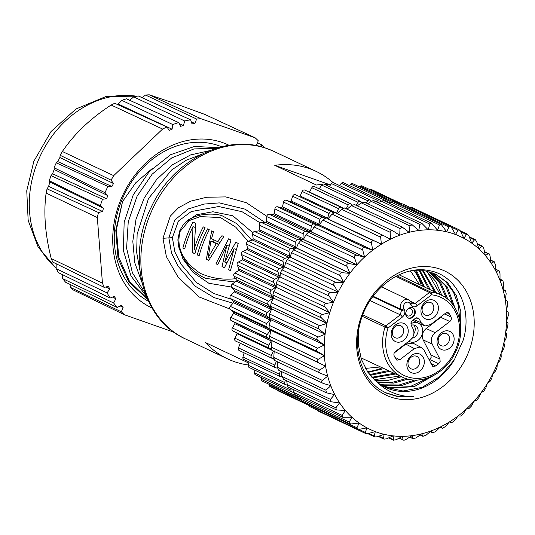 <?xml version="1.0" encoding="UTF-8"?>
<svg xmlns="http://www.w3.org/2000/svg" width="535" height="535" viewBox="0 0 535 535"><rect width="100%" height="100%" fill="white"/><g stroke="black" fill="none" stroke-linecap="round" stroke-linejoin="round"><path stroke-width="0.8" d="M419.46 363.526A6.848 5.624 115.3 0 0 416.805 356.377A6.848 5.624 115.3 0 0 415.575 355.989A6.848 5.624 115.3 0 0 408.245 361.593A6.848 5.624 115.3 0 0 410.947 368.762A6.848 5.624 115.3 0 0 412.131 369.13A6.848 5.624 115.3 0 0 419.46 363.526M418.156 353.595A10.198 8.373 -64.7 0 1 423.941 364.816A10.198 8.373 -64.7 0 1 413.02 373.162A10.198 8.373 -64.7 0 1 407.235 361.941A10.198 8.373 -64.7 0 1 418.156 353.595M411.91 307.565A5.604 4.601 -64.7 0 1 412.9 307.879A5.604 4.601 -64.7 0 1 414.906 314.333A5.604 4.601 -64.7 0 1 409.088 318.318A5.604 4.601 -64.7 0 1 408.105 318.011A5.604 4.601 -64.7 0 1 406.098 311.557A5.604 4.601 -64.7 0 1 411.91 307.565M443.074 350.017A9.978 8.192 -64.7 0 1 437.416 339.043A9.978 8.192 -64.7 0 1 448.096 330.877A9.978 8.192 -64.7 0 1 453.754 341.858A9.978 8.192 -64.7 0 1 443.074 350.017M427.124 319.395A10.198 8.373 -64.7 0 1 421.339 308.173A10.198 8.373 -64.7 0 1 432.26 299.827A10.198 8.373 -64.7 0 1 438.045 311.049A10.198 8.373 -64.7 0 1 427.124 319.395M397.184 342.112A9.978 8.192 -64.7 0 1 391.526 331.132A9.978 8.192 -64.7 0 1 402.206 322.966A9.978 8.192 -64.7 0 1 407.864 333.947A9.978 8.192 -64.7 0 1 397.184 342.112M413.736 319.576L421.165 322.712L419.259 319L418.062 317.87L415.361 318.332L412.371 320.619L410.967 322.759L411.174 325.18L413.087 328.891C414.839 333.165 413.843 336.963 410.098 340.293L395.459 351.482C393.941 352.806 393.539 354.33 394.262 356.042L396.856 360.169L399.739 359.787L414.378 348.599L405.811 344.099L412.987 343.149L421.192 347.456M432.614 366.234L424.108 350.278L421.587 347.643L419.861 347.075L414.378 348.599M432.882 366.388L435.757 365.993L438.747 363.706L440.151 361.566L439.944 359.145L432.193 344.099L423.178 339.939C421.426 335.659 422.423 331.861 426.174 328.53L440.807 317.342L441.957 315.938M448.25 312.741L449.433 313.871L451.018 316.947C451.734 318.659 451.339 320.177 449.821 321.508L435.182 332.696C431.431 336.02 430.434 339.825 432.193 344.099M447.735 312.594L445.541 313.202L430.902 324.391L425.412 325.915L424.121 325.548L421.165 322.712M415.675 321.963L413.073 320.084M429.13 360.015L431.143 357.407L430.936 354.986L423.178 339.939M394.308 352.886L405.811 344.099M410.833 323.802A10.198 8.373 -64.7 0 1 416.538 322.605A10.198 8.373 -64.7 0 1 422.322 333.827A10.198 8.373 -64.7 0 1 411.402 342.173A10.198 8.373 -64.7 0 1 408.887 341.216M412.131 338.153A6.848 5.624 115.3 0 0 417.882 332.369A6.848 5.624 115.3 0 0 415.187 325.394A6.848 5.624 115.3 0 0 413.956 324.999A6.848 5.624 115.3 0 0 411.221 325.273M413.856 333.653A6.868 5.638 115.3 0 0 413.629 324.952M395.82 276.388L429.458 292.518A2.24 0.682 52.6 0 1 431.504 294.812L417.126 305.806A2.24 0.682 -127.4 0 0 415.073 303.512L429.458 292.518A2.24 1.839 -64.4 0 1 430.815 292.103A45.401 37.283 -64.7 0 1 441.081 294.992C459.351 303.098 466.326 330.182 455.666 351.816C445.849 374.059 420.229 386.15 402.233 377.061A45.401 37.283 -64.7 0 1 385.006 327.112L387.962 328.095A43.161 35.444 115.3 0 0 398.301 371.812A43.161 35.444 115.3 0 0 439.977 370.059A43.161 35.444 115.3 0 0 457.318 344.894A43.161 35.444 115.3 0 0 431.504 294.812A2.24 1.23 -84 0 0 430.815 292.103L396.89 275.826M362.282 316.319L385.006 327.112A2.24 1.839 -64.6 0 1 385.909 325.802L362.83 314.847M367.445 371.664A61.926 50.852 115.3 0 0 382.278 367.772M421.239 285.456A61.926 50.852 115.3 0 0 414.11 270.422M416.33 270.282L424.489 287.021M384.016 368.582L367.98 372.434M422.984 286.292L415.387 270.329M423.265 270.576L436.085 292.591M395.679 374.012L372.46 377.917M419.861 270.295L430.287 289.803M389.848 371.297L370.153 375.309M369.578 374.587L388.336 370.588M428.782 289.081L418.958 270.262M371.852 377.269L394.161 373.303M434.574 291.869L422.396 270.483M397.632 396.642L385.969 392.984L380.051 389.62C361.138 376.974 352.879 348.807 360.149 323.06C368.274 289.622 401.477 264.517 429.037 270.616C456.783 274.95 472.993 308.882 463.129 340.307L454.335 359.848A61.926 50.852 -64.7 0 1 385.454 387.407A61.926 50.852 -64.7 0 1 377.449 382.445C387.266 391.881 399.27 396.649 413.475 396.736L397.632 396.642M384.953 392.489L398.996 396.776L413.475 396.736M436.533 373.825L414.458 386.537L390.958 388.283L382.726 385.989M377.449 382.445L367.919 372.353L361.346 359.293L358.296 344.366L358.918 328.457M411.863 270.67L425.017 270.83L435.717 274.174L447.661 282.788L456.295 295.541L460.789 311.397L460.688 328.704M382.01 385.574L389.453 387.574L410.031 386.665L429.859 377.235M459.799 320.452L458.381 305.538L453.493 292.21L445.548 281.45L435.002 273.84M426.549 271.118L435.844 281.624L441.883 295.394M401.511 376.727L388.163 380.345L374.881 380.285M374.239 379.696L399.993 376.018M440.372 294.651L428.033 273.077L425.706 270.957M408.105 379.121L393.713 383.113L377.409 382.418M376.747 381.883L391.934 382.438L406.185 378.593M429.712 271.9L441.101 283.55L448.029 299.553M446.371 298.216L439.656 282.928L428.903 271.673M417.828 379.984L401.578 385.534L385.173 385.548L380.01 384.311M379.322 383.842L383.669 384.839L399.217 384.966L414.832 380.024M432.775 272.924L447.34 286.987L454.87 307.672M453.031 304.943L445.581 285.884L431.986 272.636M384.785 387.086L403.029 391.011L422.269 387.307L440.111 376.453L454.335 359.848M359.192 323.387A68.647 56.376 115.3 0 0 398.134 398.936A68.647 56.376 115.3 0 0 471.629 342.761A68.647 56.376 115.3 0 0 432.695 267.212A68.647 56.376 115.3 0 0 359.192 323.387M393.165 435.871A106.478 87.439 -64.7 0 1 388.611 435.229A106.478 87.439 -64.7 0 1 384.13 434.313L383.521 438.359L383.943 439.128L386.43 438.861L393.165 435.871L393.533 440.185L396.147 439.737L402.581 436.326A106.478 87.439 -64.7 0 1 393.258 435.885M367.792 433.664L374.674 436.921L377.014 436.814L384.13 434.313M384.036 434.293A106.478 87.439 -64.7 0 1 375.303 431.625A106.478 87.439 -64.7 0 1 366.957 427.86A106.478 87.439 -64.7 0 1 359.186 423.085L359.105 423.031A106.478 87.439 -64.7 0 1 351.983 417.307L351.91 417.24A106.478 87.439 -64.7 0 1 345.476 410.599L345.416 410.526A106.478 87.439 -64.7 0 1 339.738 403.049L339.685 402.969A106.478 87.439 -64.7 0 1 334.83 394.73L334.783 394.636A106.478 87.439 -64.7 0 1 330.804 385.735L330.764 385.635A106.478 87.439 -64.7 0 1 327.701 376.159L327.674 376.058A106.478 87.439 -64.7 0 1 325.561 366.114L325.548 366.014A106.478 87.439 -64.7 0 1 324.411 355.708L324.404 355.601A106.478 87.439 -64.7 0 1 324.25 345.001A106.478 87.439 -64.7 0 1 325.099 334.214A106.478 87.439 -64.7 0 1 326.925 323.468L273.472 298.048L326.945 323.361L319.769 325.735C317.971 326.557 317.777 327.701 319.181 329.185L325.099 334.214L271.626 308.916L325.099 334.214L318.205 337.03C316.499 337.966 316.412 339.11 317.937 340.467L324.25 345.001L270.777 319.703L324.25 345.001L317.683 348.258C316.078 349.302 316.098 350.438 317.73 351.662L324.404 355.601L270.931 330.289L269.62 336.321L318.205 359.313L324.411 355.708L270.937 330.403M326.945 323.361A106.478 87.439 -64.7 0 1 329.721 312.774L276.281 287.355L329.754 312.667L322.351 314.52C320.472 315.202 320.177 316.339 321.455 317.93L326.945 323.361M390.349 239.239L383.528 235.574C381.629 234.805 380.673 235.34 380.646 237.179L332.061 214.181L327.848 218.949L374.212 241.171C372.26 240.563 371.337 241.205 371.451 243.084L322.866 220.086L319.188 224.934L372.661 250.246L365.325 247.765C363.332 247.324 362.456 248.059 362.71 249.965L314.132 226.967L311.002 231.836L364.475 257.148L356.965 255.275C354.939 255.008 354.123 255.83 354.524 257.743L305.946 234.745L303.372 239.566L356.845 264.878L349.215 263.628C347.168 263.528 346.426 264.43 346.981 266.33L298.396 243.338L296.383 248.046L349.857 273.352L342.159 272.73C340.12 272.796 339.451 273.766 340.16 275.639L291.575 252.647L290.11 257.174L343.584 282.487L335.88 282.473C333.86 282.707 333.278 283.737 334.134 285.57L338.127 292.117L330.449 292.765C328.463 293.16 327.968 294.237 328.971 296.002L333.486 302.255L325.922 303.485C323.983 304.027 323.588 305.144 324.725 306.829L329.754 312.667A106.478 87.439 -64.7 0 1 333.486 302.255A106.478 87.439 -64.7 0 1 338.127 292.117A106.478 87.439 -64.7 0 1 343.584 282.487L343.644 282.386A106.478 87.439 -64.7 0 1 349.857 273.352L349.923 273.265A106.478 87.439 -64.7 0 1 356.845 264.878L356.919 264.792A106.478 87.439 -64.7 0 1 364.475 257.148L364.556 257.067A106.478 87.439 -64.7 0 1 372.661 250.246L372.748 250.179A106.478 87.439 -64.7 0 1 381.321 244.254L381.415 244.201A106.478 87.439 -64.7 0 1 390.349 239.239L390.443 239.192A106.478 87.439 -64.7 0 1 399.658 235.246L399.752 235.213A106.478 87.439 -64.7 0 1 409.135 232.33L409.235 232.304A106.478 87.439 -64.7 0 1 418.731 230.511A106.478 87.439 -64.7 0 1 428.241 229.823A106.478 87.439 -64.7 0 1 437.563 230.264L431.638 223.282L429.792 224.098L428.241 229.823L421.928 223.429L419.895 224.406L418.731 230.511L412.137 224.74L409.924 225.884L409.235 232.304L408.901 232.15M437.523 230.21L437.657 230.277A106.478 87.439 -64.7 0 1 442.211 230.919A106.478 87.439 -64.7 0 1 446.692 231.836L441.154 224.312L439.502 224.974L437.563 230.264M446.671 231.802L446.785 231.856A106.478 87.439 -64.7 0 1 455.526 234.524L451.727 227.877L450.39 226.499L448.918 227.021L446.692 231.836M409.563 207.172L411.535 207.252L459.224 229.823L457.947 230.217L455.526 234.524A106.478 87.439 -64.7 0 1 463.865 238.289A106.478 87.439 -64.7 0 1 471.643 243.064L471.716 243.117A106.478 87.439 -64.7 0 1 478.845 248.842L478.912 248.909A106.478 87.439 -64.7 0 1 485.345 255.543L485.412 255.616A106.478 87.439 -64.7 0 1 491.083 263.1L491.143 263.18A106.478 87.439 -64.7 0 1 495.998 271.419L496.045 271.506A106.478 87.439 -64.7 0 1 500.024 280.414L500.058 280.514A106.478 87.439 -64.7 0 1 503.121 289.99L503.147 290.09A106.478 87.439 -64.7 0 1 505.261 300.035L505.281 300.135A106.478 87.439 -64.7 0 1 506.418 310.44L506.424 310.547A106.478 87.439 -64.7 0 1 506.571 321.147A106.478 87.439 -64.7 0 1 505.729 331.934A106.478 87.439 -64.7 0 1 503.903 342.681L506.17 338.093L506.752 334.649L505.729 331.934L507.728 326.805L507.996 323.361L506.571 321.147L508.25 315.57L508.203 312.173L506.424 310.547M503.876 342.788A106.478 87.439 -64.7 0 1 501.101 353.374L503.589 349.315L504.478 345.904L503.903 342.681M501.068 353.481A106.478 87.439 -64.7 0 1 497.343 363.894L500.011 360.349L501.208 357.005L501.101 353.374M487.245 383.662L490.053 381.355L491.805 378.265L492.702 374.025L495.484 371.069L496.961 367.833L497.343 363.894A106.478 87.439 -64.7 0 1 492.702 374.025A106.478 87.439 -64.7 0 1 487.245 383.662L487.184 383.762A106.478 87.439 -64.7 0 1 480.972 392.797L480.905 392.884A106.478 87.439 -64.7 0 1 473.983 401.27L473.91 401.357A106.478 87.439 -64.7 0 1 466.353 409.001L466.273 409.081A106.478 87.439 -64.7 0 1 458.161 415.902L458.074 415.969A106.478 87.439 -64.7 0 1 449.507 421.894L449.413 421.948A106.478 87.439 -64.7 0 1 440.472 426.91L440.379 426.957A106.478 87.439 -64.7 0 1 431.17 430.902L431.07 430.936A106.478 87.439 -64.7 0 1 421.687 433.818L421.593 433.845A106.478 87.439 -64.7 0 1 412.09 435.637A106.478 87.439 -64.7 0 1 402.581 436.326L403.002 439.65C403.323 440.439 404.333 440.365 406.038 439.429L412.09 435.637L412.966 438.526L416.009 437.944L421.593 433.845M399.177 438.118L403.33 440.084L399.458 437.971M409.676 437.142L413.227 438.82L409.837 437.041M421.687 433.818L422.924 436.232L425.947 435.303L431.07 430.936M420.069 434.968L423.118 436.413L420.142 434.915M431.17 430.902L432.775 432.795L435.744 431.524L440.379 426.957M430.254 431.638L432.895 432.889L430.28 431.618M440.472 426.91L442.412 428.254L445.294 426.656L449.413 421.948M442.458 428.281L440.151 427.184L442.458 428.281M449.507 421.894L451.721 422.657L454.482 420.751L458.074 415.969M458.161 415.902L460.608 416.069L463.223 413.869L466.273 409.081M466.353 409.001L468.974 408.559L471.409 406.092L473.91 401.357M473.983 401.27L476.725 400.207L478.952 397.498L480.905 392.884M480.972 392.797L483.774 391.105L485.78 388.189L487.184 383.762M506.418 310.44L507.728 304.522L507.361 301.198L505.281 300.135M505.261 300.035L506.17 293.768L505.568 290.585L503.167 289.448M503.161 289.462L505.488 290.558L503.147 290.09M503.121 289.99L503.589 283.43L502.78 280.414L500.024 279.109M500.024 279.156L502.599 280.373L500.058 280.514M500.024 280.414L500.011 273.626L499.035 270.784L495.845 269.272M495.858 269.393L498.727 270.75L496.045 271.506M495.998 271.419L495.484 264.457L493.919 261.802L494.36 261.809L490.648 260.05M490.682 260.271L493.919 261.802L491.143 263.18M491.083 263.1L490.053 256.031C489.652 254.118 489.043 253.316 488.221 253.617L484.469 251.524M484.543 251.878L488.221 253.617L485.412 255.616M485.345 255.543L483.78 248.434L482.45 246.194L481.701 246.294L478.912 248.909M478.845 248.842L476.725 241.753L475.347 239.72L474.431 239.907L471.716 243.117M471.643 243.064L468.974 236.062L467.577 234.25L466.48 234.531L463.865 238.289L460.608 231.421L459.224 229.823M455.606 234.377L463.865 238.289M448.918 227.021L400.34 204.029L399.177 204.444M439.502 224.974L390.918 201.983L393.406 201.708L441.154 224.312M390.918 201.983L388.698 202.959M429.792 224.098L381.208 201.1L378.171 202.718M419.895 224.406L371.31 201.407L367.672 203.695M409.924 225.884L361.339 202.892L357.286 205.868M409.135 232.33L402.38 227.208L399.986 228.532L399.752 235.213L399.197 234.945M399.986 228.532L351.401 205.534L347.095 209.198M399.658 235.246L393.158 231.04C391.339 230.103 390.349 230.531 390.189 232.31L390.443 239.192L388.912 238.463M344.453 207.948L393.158 231.04M390.189 232.31L341.604 209.312L336.97 213.88M332.061 214.181L334.897 212.555L383.528 235.574M380.646 237.179L381.415 244.201L327.942 218.889M327.848 218.949L374.212 241.171M371.451 243.084L372.748 250.179L319.275 224.867M319.188 224.934L316.747 224.767L365.325 247.765M362.71 249.965L364.556 257.067L311.082 231.762M311.002 231.836L308.381 232.284L356.965 255.275M354.524 257.743L356.919 264.792L303.445 239.479M303.372 239.566L300.63 240.63L349.215 263.628M346.981 266.33L349.923 273.265L296.45 247.952M296.383 248.046L293.575 249.731L342.159 272.73M340.16 275.639L343.644 282.386L290.171 257.081M290.11 257.174L287.302 259.482L335.88 282.473M334.134 285.57L285.55 262.571L284.653 266.798L338.127 292.117L284.653 266.798L281.871 269.774L330.449 292.765M328.971 296.002L280.387 273.004L280.012 276.929L333.486 302.255L280.012 276.929L277.337 280.494L325.922 303.485M324.725 306.829L276.147 283.831L276.281 287.355M276.247 287.469L273.766 291.522L322.351 314.52M321.455 317.93L272.87 294.932L273.472 298.048M273.445 298.162L271.185 302.743L319.769 325.735M319.181 329.185L270.596 306.187L271.626 308.916L269.627 314.032L318.205 337.03M317.937 340.467L269.352 317.476L270.777 319.703L269.098 325.267L317.683 348.258M317.73 351.662L269.152 328.664L270.931 330.289M318.572 362.636L269.988 339.638L318.572 362.636C316.834 361.553 316.713 360.45 318.205 359.313M272.074 340.701L271.185 347.075L319.763 370.066L325.561 366.114L272.088 340.808M319.763 370.066C318.399 371.277 318.626 372.347 320.445 373.276L271.787 350.251L271.185 347.075M320.445 373.276L327.674 376.058M274.228 350.853L273.766 357.407L274.569 360.43L323.334 383.461C321.441 382.692 321.114 381.669 322.344 380.405L327.701 376.159L326.671 375.677M323.334 383.461L330.764 385.635M334.783 394.636L326.424 392.824L325.922 390.209L330.804 385.735L330.329 385.508M277.324 361.734L277.337 367.211L325.922 390.209M339.685 402.969L330.971 401.745L330.449 399.371L334.529 394.589M281.504 371.564L281.865 376.379L330.449 399.371M345.416 410.526L336.415 409.917L335.88 407.804L339.524 402.949M286.7 380.786L287.295 384.805L286.499 384.886A2.24 1.839 -64.7 0 1 285.643 384.745A2.24 1.839 -64.7 0 1 284.734 382.558L285.229 380.091M351.91 417.24L342.694 417.267L342.159 415.394L345.316 410.526M292.886 389.313L293.575 392.402L342.159 415.394M359.105 423.031L351.508 423.921L349.743 423.707L349.208 422.075L351.849 417.246M300.021 397.07L300.623 399.083L349.208 422.075M374.674 436.921L374.212 435.958L375.303 431.625L367.986 433.611L365.82 433.591L365.325 432.414L366.957 427.86L359.453 429.304L357.48 429.17L356.959 427.773L359.079 423.038M308.073 403.985L308.374 404.774L356.959 427.773M400.34 204.029L402.674 203.915L450.383 226.499M381.208 201.1L383.822 200.652L431.638 223.282M371.31 201.407C373.015 200.471 374.025 200.398 374.346 201.187M361.339 202.892L364.388 202.317M351.401 205.534L354.424 204.604M341.604 209.312L344.573 208.041M322.866 220.086L325.634 218.18M314.132 226.967L316.747 224.767M305.946 234.745L308.381 232.284M298.396 243.338L300.63 240.63M291.575 252.647L293.575 249.731M285.55 262.571L287.302 259.482M280.387 273.004L281.871 269.774M276.147 283.831L277.337 280.494M272.87 294.932L273.766 291.522M270.596 306.187L271.185 302.743M269.352 317.476L269.627 314.032M269.152 328.664L269.098 325.267M269.988 339.638L269.62 336.321M278.621 370.086L277.337 367.211M283.43 379.034L281.865 376.379M289.127 387.22C288.305 387.521 287.696 386.718 287.295 384.805L335.88 407.804M342.694 417.267L294.905 394.649L293.575 392.402M349.743 423.707L302.007 401.116L300.623 399.083M357.48 429.17L309.778 406.593L308.374 404.774M365.82 433.591L318.124 411.014L317.108 410.057M307.852 403.878A2.24 1.839 -64.7 0 1 306.575 403.838A2.24 1.839 -64.7 0 1 305.739 402.882M300.416 398.388L300.162 398.475A2.24 1.839 -64.7 0 1 298.904 398.428A2.24 1.839 -64.7 0 1 297.941 396.689L297.948 396.087M293.488 392.021L292.953 392.142A2.24 1.839 -64.7 0 1 291.896 392.041A2.24 1.839 -64.7 0 1 290.953 390.075L291.127 388.484M281.912 376.787L280.862 376.774A2.24 1.839 -64.7 0 1 280.206 376.627A2.24 1.839 -64.7 0 1 279.35 374.212L280.293 370.989M277.404 368.073L276.1 367.906A2.24 1.839 -64.7 0 1 275.639 367.772A2.24 1.839 -64.7 0 1 274.856 365.131L276.368 361.279M273.82 358.778L272.268 358.376A2.24 1.839 -64.7 0 1 272.001 358.276A2.24 1.839 -64.7 0 1 271.312 355.421L273.472 351.054M271.198 349.001L269.413 348.285A2.24 1.839 -64.7 0 1 269.326 348.245A2.24 1.839 -64.7 0 1 268.757 345.189L271.312 340.962A106.478 87.439 -64.7 0 1 271.198 340.26M269.58 338.869L267.56 337.745A2.24 1.839 -64.7 0 1 267.206 334.535L270.101 330.57A106.478 87.439 -64.7 0 1 270.035 329.48M269.112 328.624L266.731 326.872A2.24 1.839 -64.7 0 1 266.684 323.588L269.894 319.923A106.478 87.439 -64.7 0 1 269.934 318.633L266.938 315.784A2.24 1.839 -64.7 0 1 267.199 312.46L270.677 309.143A106.478 87.439 -64.7 0 1 270.837 307.839L268.175 304.602A2.24 1.839 -64.7 0 1 268.737 301.279L272.455 298.343A106.478 87.439 -64.7 0 1 272.736 297.045L270.429 293.454A2.24 1.839 -64.7 0 1 271.292 290.157L275.204 287.643A106.478 87.439 -64.7 0 1 275.599 286.365L273.679 282.46A2.24 1.839 -64.7 0 1 274.829 279.23L278.889 277.157A106.478 87.439 -64.7 0 1 279.397 275.913L277.879 271.733A2.24 1.839 -64.7 0 1 279.31 268.61L283.483 266.998A106.478 87.439 -64.7 0 1 284.092 265.801L283.002 261.401A2.24 1.839 -64.7 0 1 284.687 258.418L288.92 257.281A106.478 87.439 -64.7 0 1 289.629 256.151L288.974 251.57A2.24 1.839 -64.7 0 1 290.906 248.755L295.146 248.12A106.478 87.439 -64.7 0 1 295.949 247.056L295.735 242.348A2.24 1.839 -64.7 0 1 297.888 239.74L302.101 239.606A106.478 87.439 -64.7 0 1 302.984 238.623L303.211 233.842A2.24 1.839 -64.7 0 1 305.565 231.461L309.698 231.829A106.478 87.439 -64.7 0 1 310.654 230.946L311.323 226.144A2.24 1.839 -64.7 0 1 313.844 224.018L317.576 224.82M317.91 224.847A106.478 87.439 -64.7 0 1 318.873 224.105L319.977 219.33A2.24 1.839 -64.7 0 1 322.645 217.484L324.959 218.3M326.865 218.608A106.478 87.439 -64.7 0 1 327.56 218.18L329.085 213.485A2.24 1.839 -64.7 0 1 331.84 211.92A2.24 1.839 -64.7 0 1 331.867 211.94L333.679 212.85M336.462 213.298A106.478 87.439 -64.7 0 1 336.615 213.224L338.548 208.663A2.24 1.839 -64.7 0 1 341.216 207.326A2.24 1.839 -64.7 0 1 341.41 207.44L342.815 208.382M346.212 208.777L348.252 204.925A2.24 1.839 -64.7 0 1 350.82 203.795A2.24 1.839 -64.7 0 1 351.167 204.029L352.211 204.938M356.149 205.326L358.096 202.31A2.24 1.839 -64.7 0 1 360.543 201.387A2.24 1.839 -64.7 0 1 361.038 201.755L361.787 202.598M366.274 203.032L367.973 200.846A2.24 1.839 -64.7 0 1 370.287 200.11A2.24 1.839 -64.7 0 1 370.902 200.638L371.404 201.354M376.493 201.922L377.777 200.551A2.24 1.839 -64.7 0 1 379.937 199.99A2.24 1.839 -64.7 0 1 380.659 200.685L380.953 201.234M386.718 202.023L387.393 201.421A2.24 1.839 -64.7 0 1 389.393 201.02A2.24 1.839 -64.7 0 1 390.202 201.909L390.336 202.237M396.876 203.353A2.24 1.839 -64.7 0 1 398.555 203.193A2.24 1.839 -64.7 0 1 399.431 204.283L399.444 204.343M401.544 203.761L370.889 189.25A2.24 1.839 115.3 0 0 369.304 189.357M398.555 203.193L362.135 185.959A2.24 1.839 115.3 0 0 360.302 186.22L359.453 186.849M389.393 201.02L352.973 183.786A2.24 1.839 115.3 0 0 350.973 184.187L349.442 185.551M379.937 199.99L343.517 182.749A2.24 1.839 115.3 0 0 341.357 183.311L339.35 185.464M370.287 200.11L333.867 182.87A2.24 1.839 115.3 0 0 331.553 183.612L329.252 186.575M360.543 201.387L324.123 184.147A2.24 1.839 115.3 0 0 321.675 185.077L319.234 188.848M350.82 203.795L314.399 186.561A2.24 1.839 115.3 0 0 311.831 187.691L309.511 192.065A106.478 87.439 115.3 0 0 309.21 192.179M304.99 190.199A2.24 1.839 115.3 0 0 304.796 190.085A2.24 1.839 115.3 0 0 302.128 191.43L300.195 195.984A106.478 87.439 115.3 0 0 299.199 196.472M331.807 211.907L295.454 194.7A2.24 1.839 115.3 0 0 295.42 194.686A2.24 1.839 115.3 0 0 292.665 196.245L291.14 200.939A106.478 87.439 115.3 0 0 290.07 201.601L286.232 200.25A2.24 1.839 115.3 0 0 283.563 202.096L282.453 206.871A106.478 87.439 115.3 0 0 281.437 207.647L277.424 206.777A2.24 1.839 115.3 0 0 274.903 208.904L274.234 213.712A106.478 87.439 115.3 0 0 273.278 214.588L269.145 214.227A2.24 1.839 115.3 0 0 266.791 216.608L266.564 221.39A106.478 87.439 115.3 0 0 265.681 222.366L261.468 222.5A2.24 1.839 115.3 0 0 259.314 225.115L259.528 229.816A106.478 87.439 115.3 0 0 258.726 230.879L254.486 231.521A2.24 1.839 115.3 0 0 252.553 234.33L253.209 238.911A106.478 87.439 115.3 0 0 252.5 240.048L248.267 241.178A2.24 1.839 115.3 0 0 246.582 244.161L247.672 248.561A106.478 87.439 115.3 0 0 247.063 249.758L242.89 251.376A2.24 1.839 115.3 0 0 241.459 254.499L242.977 258.673A106.478 87.439 115.3 0 0 242.469 259.916L238.409 261.996A2.24 1.839 115.3 0 0 237.259 265.22L239.178 269.125A106.478 87.439 115.3 0 0 238.784 270.402L234.872 272.924A2.24 1.839 115.3 0 0 234.009 276.214L236.316 279.805A106.478 87.439 115.3 0 0 236.035 281.102L232.317 284.038A2.24 1.839 115.3 0 0 231.755 287.369L234.424 290.605A106.478 87.439 115.3 0 0 234.256 291.903L230.779 295.22A2.24 1.839 115.3 0 0 230.518 298.543L233.514 301.392A106.478 87.439 115.3 0 0 233.474 302.69L230.264 306.348A2.24 1.839 115.3 0 0 230.311 309.631L233.608 312.059A106.478 87.439 115.3 0 0 233.688 313.329L230.786 317.295A2.24 1.839 115.3 0 0 231.14 320.505L234.698 322.485A106.478 87.439 115.3 0 0 234.892 323.722L232.337 327.948A2.24 1.839 115.3 0 0 232.906 331.004A2.24 1.839 115.3 0 0 232.992 331.045L269.245 348.205M236.851 332.877A106.478 87.439 115.3 0 0 237.085 333.74L234.898 338.187A2.24 1.839 115.3 0 0 235.581 341.036L272.001 358.276M240.222 343.236A106.478 87.439 115.3 0 0 240.242 343.283L238.443 347.897A2.24 1.839 115.3 0 0 239.219 350.532L275.639 367.772M244.134 352.859L242.93 356.972A2.24 1.839 115.3 0 0 243.786 359.393L280.206 376.627M249.002 361.861L248.314 365.318A2.24 1.839 115.3 0 0 249.223 367.512L285.643 384.745M254.827 370.16L254.533 372.841A2.24 1.839 115.3 0 0 255.483 374.801L291.896 392.041M261.548 377.677L261.521 379.455A2.24 1.839 115.3 0 0 262.484 381.188L298.904 398.428M269.145 384.344L269.199 385.086A2.24 1.839 115.3 0 0 270.155 386.604L306.575 403.838M277.625 390.135A2.24 1.839 115.3 0 0 278.414 390.978L308.595 405.262M273.9 359.219L240.242 343.283M271.573 350.064L237.085 333.74M271.312 340.962L234.892 323.722M234.698 322.485L269.613 339.016M270.101 330.57L233.688 313.329M233.608 312.059L269.64 329.112M269.894 319.923L233.474 302.69M233.514 301.392L269.934 318.633M270.677 309.143L234.256 291.903M234.424 290.605L270.837 307.839M272.455 298.343L236.035 281.102M236.316 279.805L272.736 297.045M275.204 287.643L238.784 270.402M239.178 269.125L275.599 286.365M278.889 277.157L242.469 259.916M242.977 258.673L279.397 275.913M283.483 266.998L247.063 249.758M247.672 248.561L284.092 265.801M288.92 257.281L252.5 240.048M253.209 238.911L289.629 256.151M295.146 248.12L258.726 230.879M259.528 229.816L295.949 247.056M302.101 239.606L265.681 222.366M266.564 221.39L302.984 238.623M309.698 231.829L273.278 214.588M274.234 213.712L310.654 230.946M317.757 224.834L281.437 207.647M282.453 206.871L318.873 224.105M325.173 218.213L290.07 201.601M291.14 200.939L327.56 218.18M300.195 195.984L336.615 213.224M309.511 192.065L343.376 208.095M236.202 280.307L236.116 279.497M238.256 270.743A103.676 85.139 -64.7 0 1 238.911 268.583M241.873 260.224A103.676 85.139 -64.7 0 1 242.75 258.051M246.434 250.005A103.676 85.139 -64.7 0 1 247.511 247.906M273.044 214.568A103.676 85.139 -64.7 0 1 274.268 213.465M281.403 207.64A103.676 85.139 -64.7 0 1 282.46 206.858M233.026 303.198L214.14 297.62L195.255 286.225L178.055 266.162L171.521 253.035L168.859 237.821L174.798 219.992L188.38 208.904L204.056 204.069L219.323 202.892L245.07 209.152L264.872 222.393M231.26 299.252L213.853 293.514L196.505 282.56L180.883 264.002L174.898 251.972L172.37 237.654L162.961 238.282L166.392 256.68L178.202 277.29L199.207 297.019L229.782 308.962M162.961 238.282L170.304 216.12L178.556 207.68L190.814 201.113L206.677 197.248L225.723 196.907L246.374 202.718L266.825 216.3M339.464 185.344A103.676 85.139 115.3 0 0 338.889 185.25M330.938 184.401A103.676 85.139 115.3 0 0 324.518 184.334M322.251 184.441A103.676 85.139 115.3 0 0 316.366 185.016L274.743 165.315A103.676 85.139 -64.7 0 1 309.524 168.672A103.676 85.139 -64.7 0 1 316.225 171.427A103.676 85.139 -64.7 0 1 333.198 182.723M248.374 365.004A103.676 85.139 -64.7 0 1 234.216 361.6A103.676 85.139 -64.7 0 1 227.515 358.845A103.676 85.139 -64.7 0 1 205.534 342.601L247.157 362.302A103.676 85.139 115.3 0 0 248.608 363.833M328.691 184.314L274.743 165.315M218.193 147.687L194.566 146.429L170.652 154.695L149.352 171.514L133.208 194.941L124.16 222.313L123.358 250.407L130.968 275.926L146.115 295.895M209.486 150.703L190.574 154.923L172.524 164.733L156.661 179.466L144.176 198.064L136.017 219.189L132.807 241.305L134.793 262.819L141.869 282.239M148.449 301.258A85.52 70.225 -64.7 0 1 123.21 196.927A85.52 70.225 -64.7 0 1 218.568 145.634A85.52 70.225 -64.7 0 1 221.564 146.784M147.426 299.018L129.029 282.266L118.034 258.351L115.787 230.204L122.562 201.528L135.77 182.763L152.207 168.585M122.562 201.528L116.409 229.662L118.777 257.342L129.457 281.27L147.239 298.597M216.367 148.242L193.951 148.931L171.742 157.912L152.1 174.236L137.074 196.251L128.246 221.771L126.601 248.166L132.372 272.71L144.978 292.879M201.555 154.314L186.053 160.333L171.568 170.036L148.509 198.512L137.134 234.136L136.672 252.433L139.816 269.881M152 307.966A90 73.91 -64.7 0 1 121.251 198.592A90 73.91 -64.7 0 1 222.507 142.557A90 73.91 -64.7 0 1 229.007 145.279M120.128 305.92L123.11 307.378L121.358 311.831A110.959 91.124 -64.7 0 0 124.535 314.807L174.035 332.242M123.11 307.378L121.184 305.318L117.312 307.525A110.959 91.124 -64.7 0 1 113.627 302.977L115.841 298.724L114.189 296.363L110.183 298.042A110.959 91.124 -64.7 0 1 107.1 292.906L109.728 288.927L108.391 286.305L104.305 287.422A110.959 91.124 -64.7 0 1 102.446 283.189L97.33 217.564A110.959 91.124 -64.7 0 1 98.467 212.529L102.559 211.452L103.449 208.235L100.319 205.794A110.959 91.124 -64.7 0 1 102.486 199.261L106.585 198.759L107.809 195.636L105.041 192.72A110.959 91.124 -64.7 0 1 107.883 186.421L111.929 186.508L113.467 183.518L111.099 180.168A110.959 91.124 -64.7 0 1 113.694 175.647L162.613 129.049A110.959 91.124 -64.7 0 1 166.933 126.989L169.261 130.373L172.083 129.209L172.818 124.568A110.959 91.124 -64.7 0 1 178.677 122.582L180.562 126.334L183.438 125.564L184.675 120.97A110.959 91.124 -64.7 0 1 190.594 119.807L192.011 123.873L194.887 123.511L196.619 119.044A110.959 91.124 -64.7 0 1 201.066 118.75L255.101 137.783A110.959 91.124 -64.7 0 1 258.271 140.752L256.519 145.212L257.088 145.821M259.896 146.45L262.317 145.065A110.959 91.124 -64.7 0 1 264.551 147.747M69.998 284.379L70.459 287.409L121.351 311.831M124.535 314.807L73.134 289.896A110.437 90.689 -64.7 0 1 70.459 287.409M262.317 145.065L257.469 142.805M255.101 137.783L204.758 114.383L172.892 102.76L149.285 94.815L201.066 118.75M196.612 119.044L145.553 95.043A110.437 90.689 -64.7 0 1 149.285 94.815M191.309 121.853L194.887 123.511M145.553 95.043L142.022 97.658M184.675 120.97L133.67 96.875A110.437 90.689 -64.7 0 1 138.304 95.966L190.594 119.807M179.185 123.585L183.438 125.564M133.67 96.875L129.503 100.486M172.818 124.568L121.866 100.366A110.437 90.689 -64.7 0 1 126.447 98.814L178.677 122.582M121.866 100.366L118.235 104.024L172.083 129.209M118.235 104.024L117.259 104.419M162.613 129.049L111.153 105.027A110.437 90.689 -64.7 0 1 114.771 103.288L166.933 126.989M111.153 105.027C90.482 118.456 74.218 133.951 62.354 151.505L113.694 175.647M111.099 180.168L60.167 155.297A110.437 90.689 -64.7 0 1 62.354 151.505M60.167 155.297L59.893 157.517L113.467 183.518M59.893 157.517L57.787 161.603L111.929 186.508M57.787 161.603L56.295 162.821L107.883 186.421M105.041 192.72L54.068 167.749A110.437 90.689 -64.7 0 1 56.295 162.821M54.068 167.749L54.222 169.501L107.809 195.636M54.222 169.501L52.55 173.781L106.585 198.759M52.55 173.781L50.999 175.627L102.486 199.261M100.319 205.794L49.3 180.743A110.437 90.689 -64.7 0 1 50.999 175.627M49.3 180.743L49.835 181.98L103.449 208.235M49.835 181.98L48.625 186.381L102.559 211.452M48.625 186.381L47.073 188.848L98.467 212.529M97.33 217.564L46.13 193.075A110.437 90.689 -64.7 0 1 47.073 188.848M46.13 193.075C43.442 212.79 45.141 234.611 51.226 258.539L102.446 283.189M104.305 287.422L52.778 262.096A110.437 90.689 -64.7 0 1 51.226 258.539M105.776 287.021L109.728 288.927M56.148 263.755L56.148 268.704L107.1 292.906M110.183 298.042L58.556 272.716A110.437 90.689 -64.7 0 1 56.148 268.704M112.464 297.085L115.841 298.724M62.401 274.602L62.709 278.661L113.627 302.977M117.312 307.525L65.591 282.219A110.437 90.689 -64.7 0 1 62.709 278.661M172.37 237.654L178.396 221.089L191.209 211.586L218.695 206.53L242.021 211.693L260.324 222.934M185.17 222.64L196.499 214.742L212.923 211.76L232.819 215.792L252.854 232.752M178.422 245.953L183.017 259.127L193.001 272.348L208.844 283.269L231.561 287.074M251.858 240.215L236.711 223.61L221.737 215.565C213.104 212.977 201.535 214.341 196.646 216.093C189.43 218.855 185.056 220.179 179.599 231.093L177.854 239.901L179.038 248.414L185.023 260.512C191.055 269.199 198.01 275.171 205.875 278.427L234.912 281.992M236.216 278.628C223.697 280.166 211.713 278.401 200.264 273.318C190.634 266.637 174.443 253.403 180.121 231.401L189.123 220.627L200.21 216.601L220.5 217.571L235.781 227.201L248.033 241.258M234.089 248.755L228.626 269.76L230.431 270.616L238.202 243.405L235.795 242.268L224.7 262.043L230.973 239.988L228.565 238.844L215.979 263.775L217.785 264.631L226.86 245.331L222.005 266.631L224.412 267.767L234.089 248.755L235.922 249.397M211.706 230.866L206.343 259.214L208.757 260.358L223.75 236.564L221.945 235.714L217.578 241.599L211.559 238.75L213.512 231.722L211.706 230.866M197.315 254.941A103.676 85.139 -64.7 0 1 207.493 228.873L209.299 229.729A103.676 85.139 115.3 0 0 199.12 255.797L197.315 254.941L199.174 255.596M192.954 226.639L192.192 252.52L194.907 253.804A103.676 85.139 115.3 0 1 205.086 227.729L203.273 226.873A103.676 85.139 -64.7 0 0 194.071 249.504L195.75 223.316L193.041 222.032A103.676 85.139 -64.7 0 0 182.863 248.1L184.669 248.956A103.676 85.139 115.3 0 1 192.954 226.639L195.175 227.415M230.471 270.409L228.626 269.76M224.513 267.513L222.005 266.631M228.826 246.026L226.86 245.331M217.859 264.437L215.979 263.775M226.593 262.712L224.7 262.043M208.877 260.11L206.343 259.214M214.013 239.914L213.525 242.001M219.477 242.268L217.578 241.599M218.253 244.034L210.89 241.078L208.189 257.489L209.887 258.084M210.89 241.078L216.307 243.639L208.189 257.489M218.093 244.268L216.307 243.639M194.987 253.503L192.192 252.52M184.722 248.755L182.863 248.1M195.93 250.159L194.071 249.504M438.426 338.695A6.627 5.437 115.3 0 0 441.041 345.63A6.627 5.437 115.3 0 0 442.184 345.984A6.627 5.437 115.3 0 0 449.273 340.561A6.627 5.437 115.3 0 0 446.712 333.653A6.627 5.437 115.3 0 0 445.515 333.272A6.627 5.437 115.3 0 0 438.426 338.695M422.349 307.826A6.848 5.624 115.3 0 0 425.051 314.995A6.848 5.624 115.3 0 0 426.234 315.362A6.848 5.624 115.3 0 0 433.564 309.758A6.848 5.624 115.3 0 0 430.916 302.609A6.848 5.624 115.3 0 0 429.679 302.221A6.848 5.624 115.3 0 0 422.349 307.826M392.536 330.784A6.627 5.437 115.3 0 0 395.151 337.719A6.627 5.437 115.3 0 0 396.288 338.073A6.627 5.437 115.3 0 0 403.383 332.656A6.627 5.437 115.3 0 0 400.815 325.741A6.627 5.437 115.3 0 0 399.625 325.36A6.627 5.437 115.3 0 0 392.536 330.784M412.271 303.927L411.468 303.111A2.24 1.083 152.7 0 1 410.633 304.683L410.144 303.74A2.24 1.083 -27.3 0 0 410.98 302.161L408.606 299.827A6.4 5.256 115.3 0 0 407.456 299.46A6.4 5.256 115.3 0 0 401.852 302.081A6.4 5.256 115.3 0 0 400.715 308.641A6.4 5.256 115.3 0 0 400.996 309.304L401.491 310.246L400.294 314.814A2.24 0.682 52.6 0 1 402.34 317.101L387.962 328.095A2.24 0.682 -127.4 0 0 385.909 325.802L400.294 314.814L370.093 300.59M402.34 317.101C404.788 314.868 405.45 312.333 404.34 309.498A2.24 1.083 152.7 0 1 401.491 310.246L372.761 296.718M410.144 303.74A4.16 3.417 115.3 0 0 405.53 302.763A4.16 3.417 115.3 0 0 403.664 308.12A4.16 3.417 115.3 0 0 403.851 308.548L404.34 309.498M410.633 304.683C412.251 307.143 414.411 307.511 417.126 305.806M407.817 317.864A5.604 4.601 115.3 0 0 408.513 318.044A5.604 4.601 115.3 0 0 414.257 314.239A5.604 4.601 115.3 0 0 412.605 307.752M405.717 313.283A3.926 3.223 115.3 0 0 408.071 316.024A3.926 3.223 115.3 0 0 412.271 312.814A3.926 3.223 115.3 0 0 410.044 308.494A3.926 3.223 115.3 0 0 407.73 309.029M424.308 270.723L423.753 271.051M378.867 436.152L383.521 438.359M389.112 437.677L393.151 439.589M481.701 246.294L477.494 244.301M474.431 239.907L469.569 237.607M466.48 234.531L460.816 231.849M457.947 230.217L450.992 226.927M334.943 212.582L383.207 235.427M273.766 357.407L322.344 380.405M358.905 429.378L365.325 432.414M368.796 433.39L374.212 435.958M307.625 403.945L308.153 404.199M269.199 385.086L301.105 400.187M261.521 379.455L297.941 396.689M254.533 372.841L290.953 390.075M248.314 365.318L284.734 382.558M242.93 356.972L279.35 374.212M238.443 347.897L274.856 365.131M234.898 338.187L271.312 355.421M232.337 327.948L268.757 345.189M267.56 337.745L231.14 320.505M230.786 317.295L267.206 334.535M266.731 326.872L230.311 309.631M230.264 306.348L266.684 323.588M266.938 315.784L230.518 298.543M230.779 295.22L267.199 312.46M268.175 304.602L231.755 287.369M232.317 284.038L268.737 301.279M270.429 293.454L234.009 276.214M234.872 272.924L271.292 290.157M273.679 282.46L237.259 265.22M238.409 261.996L274.829 279.23M277.879 271.733L241.459 254.499M242.89 251.376L279.31 268.61M283.002 261.401L246.582 244.161M248.267 241.178L284.687 258.418M288.974 251.57L252.553 234.33M254.486 231.521L290.906 248.755M295.735 242.348L259.314 225.115M261.468 222.5L297.888 239.74M303.211 233.842L266.791 216.608M269.145 214.227L305.565 231.461M311.323 226.144L274.903 208.904M277.424 206.777L313.844 224.018M319.977 219.33L283.563 202.096M286.232 200.25L322.645 217.484M329.085 213.485L292.665 196.245M338.548 208.663L302.128 191.43M348.252 204.925L311.831 187.691M358.096 202.31L321.675 185.077M367.973 200.846L331.553 183.612M377.777 200.551L341.357 183.311M387.393 201.421L350.973 184.187M392.743 201.568L360.302 186.22M400.24 204.062L398.903 203.427M227.515 358.845L185.317 338.869A103.676 85.139 -64.7 0 1 150.897 212.749A103.676 85.139 -64.7 0 1 267.326 148.697A103.676 85.139 -64.7 0 1 274.02 151.452L316.225 171.427M136.699 96.253A97.417 80.003 115.3 0 0 37.142 163.188A97.417 80.003 115.3 0 0 56.148 268.162M142.337 97.424A97.417 80.003 115.3 0 0 140.591 97.009M410.392 301.252L415.073 303.512L412.284 303.887L411.529 303.345M373.096 296.27L400.996 309.304A2.24 1.083 -27.3 0 0 403.851 308.548M419.259 319L416.404 317.797M449.433 313.871L446.564 312.661M444.552 313.958L451.018 316.947M449.821 321.508L440.807 317.342M426.174 328.53L435.182 332.696M430.936 354.986L439.944 359.145M438.747 363.706L429.739 359.547M430.896 363.439L435.757 365.993M394.87 357.233L399.739 359.787M441.081 294.992L399.043 274.783M402.233 377.061L360.851 357.788M385.949 392.964L385.488 392.743M378.178 436.399L383.943 439.128M388.657 437.877L393.533 440.185M477.334 243.773L482.45 246.194M469.282 236.851L475.341 239.72M460.247 230.779L467.577 234.25M374.025 200.752L421.928 223.429M364.128 202.016L412.137 224.74M354.23 204.423L402.38 227.208M278.32 370.053L326.424 392.824M282.995 379.034L330.971 401.745M288.546 387.26L336.415 409.917M232.906 331.004L269.326 348.245M295.42 194.686L331.84 211.92M304.796 190.085L341.216 207.326M185.317 338.869C141.601 319.562 126.26 256.084 151.305 207.038C172.711 160.487 225.456 132.887 266.978 148.549L274.02 151.452M56.148 268.396L38.186 247.17L28.161 220.36L26.75 190.781L33.852 161.256L51.039 131.53L75.997 108.986L105.917 96.534L137.241 96.153M140.036 96.748L142.43 97.357M410.057 271.038L411.769 272.81L419.5 284.62M380.532 366.957L365.432 368.394M411.468 303.111L410.98 302.161M408.606 299.827L381.502 286.793M423.713 325.36L415.387 321.843"/></g></svg>
